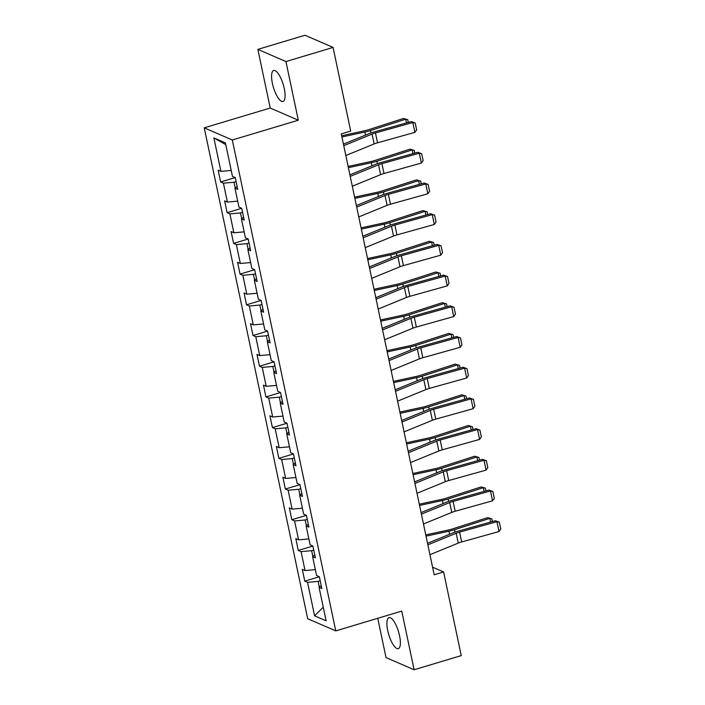 <?xml version="1.0" encoding="UTF-8"?>
<svg xmlns="http://www.w3.org/2000/svg" width="705" height="705" viewBox="0 0 705 705"><rect width="100%" height="100%" fill="white"/><g stroke="black" fill="none" stroke-linecap="round" stroke-linejoin="round"><path stroke-width="1.06" d="M399.559 635.725A16.18 5.102 -106.7 0 0 388.993 617.659A16.18 5.102 -106.7 0 0 387.724 630.596A16.18 5.102 -106.7 0 0 398.29 648.653A16.18 5.102 -106.7 0 0 399.559 635.725M284.247 88.539A16.18 5.102 -106.7 0 0 273.681 70.482A16.18 5.102 -106.7 0 0 272.412 83.41A16.18 5.102 -106.7 0 0 282.978 101.476A16.18 5.102 -106.7 0 0 284.247 88.539M377.748 618.294L386.032 657.58L414.108 669.75L461.237 655.615L443.612 571.966L432.579 567.181M204.238 127.834L307.688 618.717L335.765 630.887L232.315 139.995L204.238 127.834L270.226 108.041L298.303 120.211L285.939 61.555L257.863 49.385L270.226 108.041M257.863 49.385L304.992 35.25L333.068 47.42L285.939 61.555M321.233 585.635L319.074 587.344L321.841 588.543L319.356 576.734L316.589 575.536L312.606 556.642L315.373 557.84L312.888 546.031L310.112 544.833L306.129 525.939L308.905 527.137L306.411 515.329L303.644 514.121L299.66 495.227L302.427 496.426L299.942 484.617L297.175 483.418L293.192 464.524L295.959 465.723L293.474 453.914L290.707 452.716L286.724 433.822L289.491 435.02L287.005 423.212L284.23 422.013L280.246 403.11L283.022 404.317L280.528 392.509L277.761 391.301L273.778 372.407L276.545 373.606L274.06 361.797L271.293 360.599L267.31 341.705L270.077 342.903L267.592 331.094L264.824 329.896L260.841 311.002L263.608 312.2L261.123 300.392L258.347 299.193L254.364 280.29L257.14 281.498L254.646 269.68L251.879 268.482L247.896 249.588L250.663 250.786L248.178 238.977L245.411 237.779L241.427 218.885L244.194 220.083L241.709 208.275L238.942 207.076L234.959 188.182L237.726 189.381L235.241 177.572L232.465 176.365L225.415 142.912L213.879 137.907L225.785 144.648M319.074 587.344L326.124 620.805L314.589 615.809L307.539 582.348L304.771 581.149L319.365 576.769M213.879 137.907L220.929 171.368L218.162 170.169L220.647 181.978L223.423 183.177L227.407 202.079L224.631 200.872L227.125 212.681L229.892 213.888L233.875 232.782L231.108 231.584L233.593 243.392L236.36 244.591L240.343 263.485L237.576 262.286L240.061 274.095L242.828 275.294L246.812 294.188L244.045 292.989L246.53 304.798L249.306 305.996L253.289 324.899L250.513 323.692L253.007 335.51L255.774 336.708L259.757 355.602L256.99 354.404L259.475 366.212L262.242 367.411L266.226 386.305L263.458 385.106L265.944 396.915L268.711 398.113L272.694 417.007L269.927 415.809L272.412 427.618L275.188 428.825L279.171 447.719L276.395 446.521L278.889 458.329L281.656 459.528L285.64 478.422L282.872 477.223L285.358 489.032L288.125 490.231L292.108 509.125L289.341 507.926L291.826 519.735L294.593 520.933L298.576 539.836L295.809 538.629L298.294 550.438L301.07 551.645L305.054 570.539L302.278 569.34L304.771 581.149M333.068 47.42L350.702 131.068L341.273 133.897L434.183 574.787L443.612 571.966M313.734 550.067L311.645 550.693L312.853 556.439M314.756 554.932L312.606 556.642M305.054 570.539L315.338 569.614M301.07 551.645L311.645 550.693M307.265 519.365L305.177 519.99L306.384 525.736M308.288 524.22L306.129 525.939M298.576 539.836L308.869 538.911M294.593 520.933L305.177 519.99M300.797 488.662L298.7 489.288L299.916 495.033M301.819 493.518L299.66 495.227M292.108 509.125L302.392 508.208M288.125 490.231L298.7 489.288M294.32 457.95L292.231 458.576L293.447 464.322M295.351 462.815L293.192 464.524M285.64 478.422L295.924 477.505M281.656 459.528L292.231 458.576M287.851 427.248L285.763 427.873L286.97 433.619M288.874 432.103L286.724 433.822M279.171 447.719L289.455 446.794M275.188 428.825L285.763 427.873M281.383 396.545L279.295 397.171L280.502 402.916M282.405 401.401L280.246 403.11M272.694 417.007L282.987 416.091M268.711 398.113L279.295 397.171M274.915 365.833L272.817 366.468L274.033 372.205M275.937 370.698L273.778 372.407M266.226 386.305L276.51 385.388M262.242 367.411L272.817 366.468M268.438 335.131L266.349 335.756L267.565 341.502M269.469 339.995L267.31 341.705M259.757 355.602L270.041 354.677M255.774 336.708L266.349 335.756M261.969 304.428L259.881 305.054L261.088 310.799M262.991 309.283L260.841 311.002M253.289 324.899L263.573 323.974M249.306 305.996L259.881 305.054M255.501 273.725L253.412 274.351L254.62 280.096M256.523 278.581L254.364 280.29M246.812 294.188L257.105 293.271M242.828 275.294L253.412 274.351M249.032 243.013L246.935 243.648L248.151 249.385M250.055 247.878L247.896 249.588M240.343 263.485L250.627 262.568M236.36 244.591L246.935 243.648M242.555 212.311L240.467 212.936L241.683 218.682M243.586 217.175L241.427 218.885M233.875 232.782L244.159 231.857M229.892 213.888L240.467 212.936M236.087 181.608L233.998 182.234L235.206 187.979M237.109 186.464L234.959 188.182M227.407 202.079L237.691 201.154M223.423 183.177L233.998 182.234M220.929 171.368L231.222 170.451M414.108 669.75L401.744 611.094L335.765 630.887M298.303 120.211L232.315 139.995M320.202 580.77L318.114 581.396L319.33 587.142M314.589 615.809L323.26 607.225M307.539 582.348L318.114 581.396M220.647 181.978L235.241 177.607M227.125 212.681L241.718 208.31M233.593 243.392L248.186 239.013M240.061 274.095L254.655 269.715M246.53 304.798L261.123 300.427M253.007 335.51L267.6 331.13M259.475 366.212L274.069 361.832M265.944 396.915L280.537 392.535M272.412 427.618L287.005 423.247M278.889 458.329L293.483 453.95M285.358 489.032L299.951 484.652M291.826 519.735L306.419 515.355M298.294 550.438L312.888 546.067M343.758 145.679L372.055 134.1A10.372 2.529 168.1 0 1 375.457 132.945L412.83 122.52L411.279 121.595L373.906 132.029A15.554 3.789 -11.9 0 0 368.812 133.747L343.432 144.137M345.829 155.523L374.135 143.935A10.372 2.529 168.1 0 1 377.536 142.789L414.901 132.355L412.83 122.52L415.192 123.014L416.637 129.905L414.901 132.355M411.279 121.595L415.192 123.014M406.503 122.926L405.719 119.189L370.46 130.54A15.554 3.789 168.1 0 1 364.846 132.029L341.925 136.973M407.737 119.683L403.489 118.466L407.737 119.683L408.31 122.423M341.661 135.739L364.485 130.813A10.372 2.529 -11.9 0 0 368.23 129.817L403.489 118.466M350.226 176.382L378.532 164.803A10.372 2.529 168.1 0 1 381.925 163.657L419.299 153.223L417.748 152.298L380.374 162.732A15.554 3.789 -11.9 0 0 375.28 164.45L349.9 174.84M352.297 186.226L380.603 174.646A10.372 2.529 168.1 0 1 384.005 173.5L421.37 163.066L419.299 153.223L421.661 153.716L423.115 160.608L421.37 163.066M417.748 152.298L421.661 153.716M356.695 207.094L385 195.505A10.372 2.529 168.1 0 1 388.402 194.36L425.767 183.926L424.216 183L386.851 193.434A15.554 3.789 -11.9 0 0 381.749 195.162L356.369 205.543M358.774 216.928L387.071 205.349A10.372 2.529 168.1 0 1 390.473 204.203L427.847 193.769L425.767 183.926L428.129 184.428L429.583 191.311L427.847 193.769M424.216 183L428.129 184.428M412.98 153.628L412.187 149.892L376.928 161.242A15.554 3.789 168.1 0 1 371.315 162.732L348.393 167.675M414.205 150.385L409.957 149.169L414.205 150.385L414.778 153.126M348.129 166.442L370.953 161.516A10.372 2.529 -11.9 0 0 374.699 160.52L409.957 149.169M419.449 184.34L418.655 180.595L383.405 191.945A15.554 3.789 168.1 0 1 377.783 193.443L354.862 198.387M420.673 181.097L416.426 179.881L420.673 181.097L421.255 183.829M354.606 197.144L377.422 192.227A10.372 2.529 -11.9 0 0 381.167 191.231L416.426 179.881M363.172 237.796L391.469 226.208A10.372 2.529 168.1 0 1 394.87 225.062L432.244 214.628L430.685 213.712L393.32 224.146A15.554 3.789 -11.9 0 0 388.217 225.864L362.846 236.245M365.243 247.64L393.549 236.052A10.372 2.529 168.1 0 1 396.941 234.906L434.315 224.472L432.244 214.628L434.606 215.131L436.051 222.022L434.315 224.472M430.685 213.712L434.606 215.131M369.64 268.499L397.937 256.92A10.372 2.529 168.1 0 1 401.339 255.774L438.713 245.34L437.162 244.415L399.788 254.849A15.554 3.789 -11.9 0 0 394.694 256.567L369.314 266.957M371.711 278.343L400.017 266.754A10.372 2.529 168.1 0 1 403.419 265.609L440.784 255.175L438.713 245.34L441.074 245.833L442.52 252.725L440.784 255.175M437.162 244.415L441.074 245.833M376.109 299.202L404.414 287.622A10.372 2.529 168.1 0 1 407.807 286.477L445.181 276.043L443.63 275.117L406.256 285.551A15.554 3.789 -11.9 0 0 401.163 287.27L375.783 297.66M378.18 309.046L406.485 297.466A10.372 2.529 168.1 0 1 409.887 296.32L447.252 285.886L445.181 276.043L447.543 276.536L448.997 283.428L447.252 285.886M443.63 275.117L447.543 276.536M425.917 215.043L425.133 211.297L389.874 222.648A15.554 3.789 168.1 0 1 384.251 224.146L361.33 229.09M427.142 211.8L422.894 210.584L427.142 211.8L427.724 214.54M361.075 227.856L383.899 222.93A10.372 2.529 -11.9 0 0 387.644 221.934L422.894 210.584M432.385 245.745L431.601 242.009L396.342 253.359A15.554 3.789 168.1 0 1 390.729 254.849L367.807 259.793M433.619 242.502L429.371 241.286L433.619 242.502L434.192 245.243M367.543 258.559L390.367 253.633A10.372 2.529 -11.9 0 0 394.113 252.637L429.371 241.286M438.863 276.448L438.069 272.712L402.811 284.062A15.554 3.789 168.1 0 1 397.197 285.551L374.276 290.495M440.087 273.205L435.84 271.989L440.087 273.205L440.66 275.946M374.011 289.262L396.836 284.335A10.372 2.529 -11.9 0 0 400.581 283.339L435.84 271.989M382.577 329.914L410.883 318.325A10.372 2.529 168.1 0 1 414.284 317.18L451.649 306.745L450.098 305.829L412.733 316.254A15.554 3.789 -11.9 0 0 407.631 317.981L382.251 328.363M384.657 339.748L412.954 328.169A10.372 2.529 168.1 0 1 416.355 327.023L453.729 316.589L451.649 306.745L454.011 307.248L455.465 314.13L453.729 316.589M450.098 305.829L454.011 307.248M445.331 307.16L444.538 303.414L409.288 314.765A15.554 3.789 168.1 0 1 403.665 316.263L380.744 321.207M446.556 303.917L442.308 302.701L446.556 303.917L447.137 306.657M380.488 319.964L403.304 315.047A10.372 2.529 -11.9 0 0 407.049 314.051L442.308 302.701M389.054 360.616L417.351 349.028A10.372 2.529 168.1 0 1 420.753 347.882L458.127 337.448L456.567 336.532L419.202 346.966A15.554 3.789 -11.9 0 0 414.099 348.684L388.728 359.065M391.125 370.46L419.431 358.871A10.372 2.529 168.1 0 1 422.824 357.726L460.198 347.292L458.127 337.448L460.488 337.951L461.934 344.842L460.198 347.292M456.567 336.532L460.488 337.951M451.799 337.862L451.015 334.117L415.756 345.468A15.554 3.789 168.1 0 1 410.134 346.966L387.212 351.91M453.024 334.619L448.777 333.403L453.024 334.619L453.606 337.36M386.957 350.676L409.781 345.75A10.372 2.529 -11.9 0 0 413.527 344.754L448.777 333.403M395.523 391.319L423.82 379.739A10.372 2.529 168.1 0 1 427.221 378.594L464.595 368.16L463.044 367.235L425.67 377.668A15.554 3.789 -11.9 0 0 420.577 379.387L395.197 389.777M397.594 401.163L425.899 389.574A10.372 2.529 168.1 0 1 429.301 388.429L466.666 377.995L464.595 368.16L466.957 368.653L468.411 375.545L466.666 377.995M463.044 367.235L466.957 368.653M458.268 368.565L457.483 364.829L422.224 376.179A15.554 3.789 168.1 0 1 416.611 377.668L393.69 382.612M459.501 365.322L455.254 364.106L459.501 365.322L460.074 368.063M393.425 381.379L416.25 376.452A10.372 2.529 -11.9 0 0 419.995 375.457L455.254 364.106M401.991 422.022L430.297 410.442A10.372 2.529 168.1 0 1 433.69 409.297L471.063 398.863L469.512 397.937L432.139 408.371A15.554 3.789 -11.9 0 0 427.045 410.09L401.665 420.48M404.062 431.865L432.368 420.286A10.372 2.529 168.1 0 1 435.769 419.14L473.134 408.706L471.063 398.863L473.425 399.356L474.879 406.247L473.134 408.706M469.512 397.937L473.425 399.356M464.745 399.277L463.952 395.531L428.693 406.882A15.554 3.789 168.1 0 1 423.079 408.38L400.158 413.324M465.97 396.025L461.722 394.818L465.97 396.025L466.543 398.766M399.894 412.081L422.718 407.164A10.372 2.529 -11.9 0 0 426.463 406.159L461.722 394.818M408.459 452.733L436.765 441.145A10.372 2.529 168.1 0 1 440.167 439.999L477.532 429.565L475.981 428.649L438.616 439.083A15.554 3.789 -11.9 0 0 433.513 440.801L408.133 451.182M410.539 462.568L438.836 450.988A10.372 2.529 168.1 0 1 442.238 449.843L479.611 439.409L477.532 429.565L479.893 430.068L481.348 436.95L479.611 439.409M475.981 428.649L479.893 430.068M471.213 429.98L470.42 426.234L435.17 437.585A15.554 3.789 168.1 0 1 429.548 439.083L406.626 444.027M472.438 426.736L468.19 425.52L472.438 426.736L473.02 429.477M406.371 442.784L429.186 437.867A10.372 2.529 -11.9 0 0 432.932 436.871L468.19 425.52M414.937 483.436L443.233 471.857A10.372 2.529 168.1 0 1 446.635 470.702L484.009 460.277L482.449 459.352L445.084 469.786A15.554 3.789 -11.9 0 0 439.982 471.504L414.611 481.885M417.007 493.28L445.313 481.691A10.372 2.529 168.1 0 1 448.706 480.546L486.08 470.112L484.009 460.277L486.371 460.77L487.816 467.662L486.08 470.112M482.449 459.352L486.371 460.77M477.682 460.682L476.897 456.946L441.638 468.287A15.554 3.789 168.1 0 1 436.016 469.786L413.095 474.729M478.907 457.439L474.659 456.223L478.907 457.439L479.488 460.18M412.839 473.496L435.664 468.569A10.372 2.529 -11.9 0 0 439.409 467.574L474.659 456.223M421.405 514.139L449.702 502.559A10.372 2.529 168.1 0 1 453.103 501.414L490.477 490.98L488.926 490.054L451.552 500.488A15.554 3.789 -11.9 0 0 446.459 502.207L421.079 512.597M423.476 523.982L451.782 512.403A10.372 2.529 168.1 0 1 455.183 511.248L492.548 500.823L490.477 490.98L492.839 491.473L494.293 498.364L492.548 500.823M488.926 490.054L492.839 491.473M484.15 491.385L483.366 487.649L448.107 498.999A15.554 3.789 168.1 0 1 442.493 500.488L419.572 505.432M485.384 488.142L481.136 486.926L485.384 488.142L485.957 490.883M419.308 504.198L442.132 499.272A10.372 2.529 -11.9 0 0 445.877 498.276L481.136 486.926M427.873 544.842L456.179 533.262A10.372 2.529 168.1 0 1 459.572 532.116L496.946 521.682L495.395 520.757L458.021 531.191A15.554 3.789 -11.9 0 0 452.927 532.909L427.547 543.299M429.944 554.685L458.25 543.106A10.372 2.529 168.1 0 1 461.652 541.96L499.017 531.526L496.946 521.682L499.307 522.176L500.762 529.067L499.017 531.526M495.395 520.757L499.307 522.176M490.627 522.097L489.834 518.351L454.575 529.702A15.554 3.789 168.1 0 1 448.962 531.2L426.04 536.144M491.852 518.845L487.604 517.637L491.852 518.845L492.425 521.585M425.776 534.901L448.6 529.984A10.372 2.529 -11.9 0 0 452.346 528.988L487.604 517.637M372.055 134.1L374.135 143.935M375.457 132.945L377.536 142.789M370.971 132.937L370.46 130.54M365.49 135.104L364.846 132.029M378.532 164.803L380.603 174.646M381.925 163.657L384.005 173.5M385 195.505L387.071 205.349M388.402 194.36L390.473 204.203M377.439 163.639L376.928 161.242M371.958 165.807L371.315 162.732M383.908 194.351L383.405 191.945M378.435 196.519L377.783 193.443M391.469 226.208L393.549 236.052M394.87 225.062L396.941 234.906M397.937 256.92L400.017 266.754M401.339 255.774L403.419 265.609M404.414 287.622L406.485 297.466M407.807 286.477L409.887 296.32M390.376 225.054L389.874 222.648M384.904 227.221L384.251 224.146M396.853 255.756L396.342 253.359M391.372 257.924L390.729 254.849M403.322 286.468L402.811 284.062M397.84 288.627L397.197 285.551M410.883 318.325L412.954 328.169M414.284 317.18L416.355 327.023M409.79 317.171L409.288 314.765M404.317 319.339L403.665 316.263M417.351 349.028L419.431 358.871M420.753 347.882L422.824 357.726M416.258 347.873L415.756 345.468M410.786 350.041L410.134 346.966M423.82 379.739L425.899 389.574M427.221 378.594L429.301 388.429M422.736 378.576L422.224 376.179M417.254 380.744L416.611 377.668M430.297 410.442L432.368 420.286M433.69 409.297L435.769 419.14M429.204 409.288L428.693 406.882M423.723 411.447L423.079 408.38M436.765 441.145L438.836 450.988M440.167 439.999L442.238 449.843M435.672 439.99L435.17 437.585M430.2 442.158L429.548 439.083M443.233 471.857L445.313 481.691M446.635 470.702L448.706 480.546M442.141 470.693L441.638 468.287M436.668 472.861L436.016 469.786M449.702 502.559L451.782 512.403M453.103 501.414L455.183 511.248M448.618 501.396L448.107 498.999M443.137 503.564L442.493 500.488M456.179 533.262L458.25 543.106M459.572 532.116L461.652 541.96M455.086 532.108L454.575 529.702M449.605 534.267L448.962 531.2"/></g></svg>
